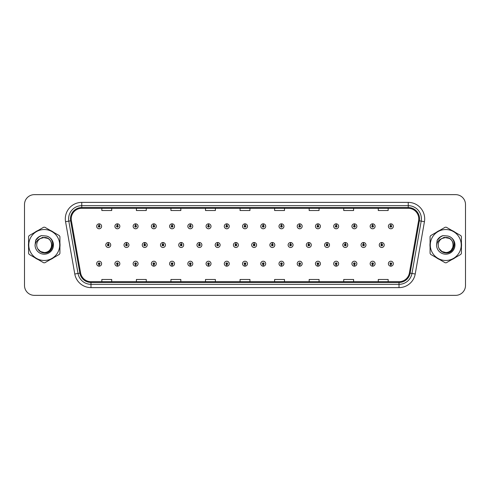 <?xml version="1.0" encoding="UTF-8"?>
<svg xmlns="http://www.w3.org/2000/svg" width="490" height="490" viewBox="0 0 490 490"><rect width="100%" height="100%" fill="white"/><g stroke="black" fill="none" stroke-linecap="round" stroke-linejoin="round"><path stroke-width="0.73" d="M117.337 264.514L117.263 266.162A2.468 2.468 0 0 0 117.484 266.162L117.41 264.514A0.821 0.821 0 0 0 118.194 263.694A0.821 0.821 0 0 0 117.373 262.873A0.821 0.821 0 0 0 116.553 263.694A0.821 0.821 0 0 0 117.337 264.514L117.361 264.024A0.331 0.331 0 0 1 117.043 263.694A0.331 0.331 0 0 1 117.373 263.363A0.331 0.331 0 0 1 117.704 263.694A0.331 0.331 0 0 1 117.386 264.024L117.41 264.514M135.571 264.514L135.497 266.162A2.468 2.468 0 0 0 135.712 266.162L135.644 264.514A0.821 0.821 0 0 0 136.428 263.694A0.821 0.821 0 0 0 135.608 262.873A0.821 0.821 0 0 0 134.781 263.694A0.821 0.821 0 0 0 135.571 264.514L135.589 264.024A0.331 0.331 0 0 1 135.277 263.694A0.331 0.331 0 0 1 135.608 263.363A0.331 0.331 0 0 1 135.932 263.694A0.331 0.331 0 0 1 135.62 264.024L135.644 264.514M153.805 264.514L153.731 266.162A2.468 2.468 0 0 0 153.946 266.162L153.872 264.514A0.821 0.821 0 0 0 154.662 263.694A0.821 0.821 0 0 0 153.835 262.873A0.821 0.821 0 0 0 153.015 263.694A0.821 0.821 0 0 0 153.805 264.514L153.823 264.024A0.331 0.331 0 0 1 153.511 263.694A0.331 0.331 0 0 1 153.835 263.363A0.331 0.331 0 0 1 154.166 263.694A0.331 0.331 0 0 1 153.854 264.024L153.872 264.514M172.033 264.514L171.966 266.162A2.468 2.468 0 0 0 172.18 266.162L172.106 264.514A0.821 0.821 0 0 0 172.89 263.694A0.821 0.821 0 0 0 172.07 262.873A0.821 0.821 0 0 0 171.249 263.694A0.821 0.821 0 0 0 172.033 264.514L172.057 264.024A0.331 0.331 0 0 1 171.739 263.694A0.331 0.331 0 0 1 172.07 263.363A0.331 0.331 0 0 1 172.4 263.694A0.331 0.331 0 0 1 172.082 264.024L172.106 264.514M190.267 264.514L190.194 266.162A2.468 2.468 0 0 0 190.408 266.162L190.341 264.514A0.821 0.821 0 0 0 191.125 263.694A0.821 0.821 0 0 0 190.304 262.873A0.821 0.821 0 0 0 189.483 263.694A0.821 0.821 0 0 0 190.267 264.514L190.292 264.024A0.331 0.331 0 0 1 189.973 263.694A0.331 0.331 0 0 1 190.304 263.363A0.331 0.331 0 0 1 190.635 263.694A0.331 0.331 0 0 1 190.316 264.024L190.341 264.514M208.501 264.514L208.428 266.162A2.468 2.468 0 0 0 208.642 266.162L208.569 264.514A0.821 0.821 0 0 0 209.359 263.694A0.821 0.821 0 0 0 208.538 262.873A0.821 0.821 0 0 0 207.711 263.694A0.821 0.821 0 0 0 208.501 264.514L208.52 264.024A0.331 0.331 0 0 1 208.207 263.694A0.331 0.331 0 0 1 208.538 263.363A0.331 0.331 0 0 1 208.863 263.694A0.331 0.331 0 0 1 208.55 264.024L208.569 264.514M226.729 264.514L226.662 266.162A2.468 2.468 0 0 0 226.876 266.162L226.803 264.514A0.821 0.821 0 0 0 227.593 263.694A0.821 0.821 0 0 0 226.766 262.873A0.821 0.821 0 0 0 225.945 263.694A0.821 0.821 0 0 0 226.729 264.514L226.754 264.024A0.331 0.331 0 0 1 226.441 263.694A0.331 0.331 0 0 1 226.766 263.363A0.331 0.331 0 0 1 227.097 263.694A0.331 0.331 0 0 1 226.784 264.024L226.803 264.514M244.963 264.514L244.89 266.162A2.468 2.468 0 0 0 245.11 266.162L245.037 264.514A0.821 0.821 0 0 0 245.821 263.694A0.821 0.821 0 0 0 245 262.873A0.821 0.821 0 0 0 244.179 263.694A0.821 0.821 0 0 0 244.963 264.514L244.988 264.024A0.331 0.331 0 0 1 244.669 263.694A0.331 0.331 0 0 1 245 263.363A0.331 0.331 0 0 1 245.331 263.694A0.331 0.331 0 0 1 245.012 264.024L245.037 264.514M263.197 264.514L263.124 266.162A2.468 2.468 0 0 0 263.338 266.162L263.271 264.514A0.821 0.821 0 0 0 264.055 263.694A0.821 0.821 0 0 0 263.234 262.873A0.821 0.821 0 0 0 262.407 263.694A0.821 0.821 0 0 0 263.197 264.514L263.216 264.024A0.331 0.331 0 0 1 262.903 263.694A0.331 0.331 0 0 1 263.234 263.363A0.331 0.331 0 0 1 263.559 263.694A0.331 0.331 0 0 1 263.246 264.024L263.271 264.514M281.432 264.514L281.358 266.162A2.468 2.468 0 0 0 281.572 266.162L281.499 264.514A0.821 0.821 0 0 0 282.289 263.694A0.821 0.821 0 0 0 281.462 262.873A0.821 0.821 0 0 0 280.641 263.694A0.821 0.821 0 0 0 281.432 264.514L281.45 264.024A0.331 0.331 0 0 1 281.138 263.694A0.331 0.331 0 0 1 281.462 263.363A0.331 0.331 0 0 1 281.793 263.694A0.331 0.331 0 0 1 281.481 264.024L281.499 264.514M299.66 264.514L299.592 266.162A2.468 2.468 0 0 0 299.807 266.162L299.733 264.514A0.821 0.821 0 0 0 300.517 263.694A0.821 0.821 0 0 0 299.696 262.873A0.821 0.821 0 0 0 298.875 263.694A0.821 0.821 0 0 0 299.66 264.514L299.684 264.024A0.331 0.331 0 0 1 299.365 263.694A0.331 0.331 0 0 1 299.696 263.363A0.331 0.331 0 0 1 300.027 263.694A0.331 0.331 0 0 1 299.709 264.024L299.733 264.514M317.894 264.514L317.82 266.162A2.468 2.468 0 0 0 318.035 266.162L317.967 264.514A0.821 0.821 0 0 0 318.751 263.694A0.821 0.821 0 0 0 317.93 262.873A0.821 0.821 0 0 0 317.11 263.694A0.821 0.821 0 0 0 317.894 264.514L317.918 264.024A0.331 0.331 0 0 1 317.6 263.694A0.331 0.331 0 0 1 317.93 263.363A0.331 0.331 0 0 1 318.261 263.694A0.331 0.331 0 0 1 317.943 264.024L317.967 264.514M336.128 264.514L336.054 266.162A2.468 2.468 0 0 0 336.269 266.162L336.195 264.514A0.821 0.821 0 0 0 336.985 263.694A0.821 0.821 0 0 0 336.165 262.873A0.821 0.821 0 0 0 335.338 263.694A0.821 0.821 0 0 0 336.128 264.514L336.146 264.024A0.331 0.331 0 0 1 335.834 263.694A0.331 0.331 0 0 1 336.165 263.363A0.331 0.331 0 0 1 336.489 263.694A0.331 0.331 0 0 1 336.177 264.024L336.195 264.514M354.356 264.514L354.288 266.162A2.468 2.468 0 0 0 354.503 266.162L354.429 264.514A0.821 0.821 0 0 0 355.219 263.694A0.821 0.821 0 0 0 354.393 262.873A0.821 0.821 0 0 0 353.572 263.694A0.821 0.821 0 0 0 354.356 264.514L354.38 264.024A0.331 0.331 0 0 1 354.068 263.694A0.331 0.331 0 0 1 354.393 263.363A0.331 0.331 0 0 1 354.723 263.694A0.331 0.331 0 0 1 354.411 264.024L354.429 264.514M372.59 264.514L372.516 266.162A2.468 2.468 0 0 0 372.737 266.162L372.663 264.514A0.821 0.821 0 0 0 373.447 263.694A0.821 0.821 0 0 0 372.627 262.873A0.821 0.821 0 0 0 371.806 263.694A0.821 0.821 0 0 0 372.59 264.514L372.614 264.024A0.331 0.331 0 0 1 372.296 263.694A0.331 0.331 0 0 1 372.627 263.363A0.331 0.331 0 0 1 372.957 263.694A0.331 0.331 0 0 1 372.639 264.024L372.663 264.514M390.824 264.514L390.751 266.162A2.468 2.468 0 0 0 390.965 266.162L390.898 264.514A0.821 0.821 0 0 0 391.682 263.694A0.821 0.821 0 0 0 390.861 262.873A0.821 0.821 0 0 0 390.034 263.694A0.821 0.821 0 0 0 390.824 264.514L390.842 264.024A0.331 0.331 0 0 1 390.53 263.694A0.331 0.331 0 0 1 390.861 263.363A0.331 0.331 0 0 1 391.185 263.694A0.331 0.331 0 0 1 390.873 264.024L390.898 264.514M99.103 264.514L99.035 266.162A2.468 2.468 0 0 0 99.249 266.162L99.176 264.514A0.821 0.821 0 0 0 99.966 263.694A0.821 0.821 0 0 0 99.139 262.873A0.821 0.821 0 0 0 98.319 263.694A0.821 0.821 0 0 0 99.103 264.514L99.127 264.024A0.331 0.331 0 0 1 98.815 263.694A0.331 0.331 0 0 1 99.139 263.363A0.331 0.331 0 0 1 99.47 263.694A0.331 0.331 0 0 1 99.158 264.024L99.176 264.514M126.524 244.179L126.598 242.532A2.468 2.468 0 0 0 126.383 242.532L126.451 244.179A0.821 0.821 0 0 0 125.667 245A0.821 0.821 0 0 0 126.487 245.821A0.821 0.821 0 0 0 127.314 245A0.821 0.821 0 0 0 126.524 244.179L126.506 244.669A0.331 0.331 0 0 1 126.818 245A0.331 0.331 0 0 1 126.487 245.331A0.331 0.331 0 0 1 126.163 245A0.331 0.331 0 0 1 126.475 244.669L126.451 244.179M144.758 244.179L144.832 242.532A2.468 2.468 0 0 0 144.611 242.532L144.685 244.179A0.821 0.821 0 0 0 143.901 245A0.821 0.821 0 0 0 144.722 245.821A0.821 0.821 0 0 0 145.542 245A0.821 0.821 0 0 0 144.758 244.179L144.734 244.669A0.331 0.331 0 0 1 145.052 245A0.331 0.331 0 0 1 144.722 245.331A0.331 0.331 0 0 1 144.391 245A0.331 0.331 0 0 1 144.709 244.669L144.685 244.179M162.992 244.179L163.06 242.532A2.468 2.468 0 0 0 162.845 242.532L162.919 244.179A0.821 0.821 0 0 0 162.129 245A0.821 0.821 0 0 0 162.956 245.821A0.821 0.821 0 0 0 163.776 245A0.821 0.821 0 0 0 162.992 244.179L162.968 244.669A0.331 0.331 0 0 1 163.286 245A0.331 0.331 0 0 1 162.956 245.331A0.331 0.331 0 0 1 162.625 245A0.331 0.331 0 0 1 162.937 244.669L162.919 244.179M181.22 244.179L181.294 242.532A2.468 2.468 0 0 0 181.079 242.532L181.153 244.179A0.821 0.821 0 0 0 180.363 245A0.821 0.821 0 0 0 181.184 245.821A0.821 0.821 0 0 0 182.011 245A0.821 0.821 0 0 0 181.22 244.179L181.202 244.669A0.331 0.331 0 0 1 181.514 245A0.331 0.331 0 0 1 181.184 245.331A0.331 0.331 0 0 1 180.859 245A0.331 0.331 0 0 1 181.171 244.669L181.153 244.179M199.454 244.179L199.528 242.532A2.468 2.468 0 0 0 199.314 242.532L199.381 244.179A0.821 0.821 0 0 0 198.597 245A0.821 0.821 0 0 0 199.418 245.821A0.821 0.821 0 0 0 200.245 245A0.821 0.821 0 0 0 199.454 244.179L199.436 244.669A0.331 0.331 0 0 1 199.749 245A0.331 0.331 0 0 1 199.418 245.331A0.331 0.331 0 0 1 199.087 245A0.331 0.331 0 0 1 199.406 244.669L199.381 244.179M217.689 244.179L217.762 242.532A2.468 2.468 0 0 0 217.542 242.532L217.615 244.179A0.821 0.821 0 0 0 216.831 245A0.821 0.821 0 0 0 217.652 245.821A0.821 0.821 0 0 0 218.473 245A0.821 0.821 0 0 0 217.689 244.179L217.664 244.669A0.331 0.331 0 0 1 217.983 245A0.331 0.331 0 0 1 217.652 245.331A0.331 0.331 0 0 1 217.321 245A0.331 0.331 0 0 1 217.64 244.669L217.615 244.179M235.923 244.179L235.99 242.532A2.468 2.468 0 0 0 235.776 242.532L235.849 244.179A0.821 0.821 0 0 0 235.059 245A0.821 0.821 0 0 0 235.886 245.821A0.821 0.821 0 0 0 236.707 245A0.821 0.821 0 0 0 235.923 244.179L235.898 244.669A0.331 0.331 0 0 1 236.211 245A0.331 0.331 0 0 1 235.886 245.331A0.331 0.331 0 0 1 235.555 245A0.331 0.331 0 0 1 235.868 244.669L235.849 244.179M254.151 244.179L254.224 242.532A2.468 2.468 0 0 0 254.01 242.532L254.077 244.179A0.821 0.821 0 0 0 253.293 245A0.821 0.821 0 0 0 254.114 245.821A0.821 0.821 0 0 0 254.941 245A0.821 0.821 0 0 0 254.151 244.179L254.132 244.669A0.331 0.331 0 0 1 254.445 245A0.331 0.331 0 0 1 254.114 245.331A0.331 0.331 0 0 1 253.789 245A0.331 0.331 0 0 1 254.102 244.669L254.077 244.179M272.385 244.179L272.458 242.532A2.468 2.468 0 0 0 272.238 242.532L272.311 244.179A0.821 0.821 0 0 0 271.527 245A0.821 0.821 0 0 0 272.348 245.821A0.821 0.821 0 0 0 273.169 245A0.821 0.821 0 0 0 272.385 244.179L272.36 244.669A0.331 0.331 0 0 1 272.679 245A0.331 0.331 0 0 1 272.348 245.331A0.331 0.331 0 0 1 272.017 245A0.331 0.331 0 0 1 272.336 244.669L272.311 244.179M290.619 244.179L290.686 242.532A2.468 2.468 0 0 0 290.472 242.532L290.546 244.179A0.821 0.821 0 0 0 289.755 245A0.821 0.821 0 0 0 290.582 245.821A0.821 0.821 0 0 0 291.403 245A0.821 0.821 0 0 0 290.619 244.179L290.595 244.669A0.331 0.331 0 0 1 290.913 245A0.331 0.331 0 0 1 290.582 245.331A0.331 0.331 0 0 1 290.252 245A0.331 0.331 0 0 1 290.564 244.669L290.546 244.179M308.847 244.179L308.921 242.532A2.468 2.468 0 0 0 308.706 242.532L308.78 244.179A0.821 0.821 0 0 0 307.99 245A0.821 0.821 0 0 0 308.816 245.821A0.821 0.821 0 0 0 309.637 245A0.821 0.821 0 0 0 308.847 244.179L308.829 244.669A0.331 0.331 0 0 1 309.141 245A0.331 0.331 0 0 1 308.816 245.331A0.331 0.331 0 0 1 308.486 245A0.331 0.331 0 0 1 308.798 244.669L308.78 244.179M327.081 244.179L327.155 242.532A2.468 2.468 0 0 0 326.94 242.532L327.008 244.179A0.821 0.821 0 0 0 326.224 245A0.821 0.821 0 0 0 327.044 245.821A0.821 0.821 0 0 0 327.871 245A0.821 0.821 0 0 0 327.081 244.179L327.063 244.669A0.331 0.331 0 0 1 327.375 245A0.331 0.331 0 0 1 327.044 245.331A0.331 0.331 0 0 1 326.714 245A0.331 0.331 0 0 1 327.032 244.669L327.008 244.179M345.315 244.179L345.389 242.532A2.468 2.468 0 0 0 345.168 242.532L345.242 244.179A0.821 0.821 0 0 0 344.458 245A0.821 0.821 0 0 0 345.279 245.821A0.821 0.821 0 0 0 346.099 245A0.821 0.821 0 0 0 345.315 244.179L345.291 244.669A0.331 0.331 0 0 1 345.609 245A0.331 0.331 0 0 1 345.279 245.331A0.331 0.331 0 0 1 344.948 245A0.331 0.331 0 0 1 345.266 244.669L345.242 244.179M363.549 244.179L363.617 242.532A2.468 2.468 0 0 0 363.402 242.532L363.476 244.179A0.821 0.821 0 0 0 362.686 245A0.821 0.821 0 0 0 363.513 245.821A0.821 0.821 0 0 0 364.333 245A0.821 0.821 0 0 0 363.549 244.179L363.525 244.669A0.331 0.331 0 0 1 363.837 245A0.331 0.331 0 0 1 363.513 245.331A0.331 0.331 0 0 1 363.182 245A0.331 0.331 0 0 1 363.494 244.669L363.476 244.179M381.777 244.179L381.851 242.532A2.468 2.468 0 0 0 381.637 242.532L381.71 244.179A0.821 0.821 0 0 0 380.92 245A0.821 0.821 0 0 0 381.741 245.821A0.821 0.821 0 0 0 382.568 245A0.821 0.821 0 0 0 381.777 244.179L381.759 244.669A0.331 0.331 0 0 1 382.071 245A0.331 0.331 0 0 1 381.741 245.331A0.331 0.331 0 0 1 381.416 245A0.331 0.331 0 0 1 381.728 244.669L381.71 244.179M108.29 244.179L108.364 242.532A2.468 2.468 0 0 0 108.149 242.532L108.223 244.179A0.821 0.821 0 0 0 107.433 245A0.821 0.821 0 0 0 108.259 245.821A0.821 0.821 0 0 0 109.08 245A0.821 0.821 0 0 0 108.29 244.179L108.272 244.669A0.331 0.331 0 0 1 108.584 245A0.331 0.331 0 0 1 108.259 245.331A0.331 0.331 0 0 1 107.929 245A0.331 0.331 0 0 1 108.241 244.669L108.223 244.179M117.41 225.486L117.484 223.838A2.468 2.468 0 0 0 117.263 223.838L117.337 225.486A0.821 0.821 0 0 0 116.553 226.307A0.821 0.821 0 0 0 117.373 227.127A0.821 0.821 0 0 0 118.194 226.307A0.821 0.821 0 0 0 117.41 225.486L117.386 225.976A0.331 0.331 0 0 1 117.704 226.307A0.331 0.331 0 0 1 117.373 226.637A0.331 0.331 0 0 1 117.043 226.307A0.331 0.331 0 0 1 117.361 225.976L117.337 225.486M135.644 225.486L135.712 223.838A2.468 2.468 0 0 0 135.497 223.838L135.571 225.486A0.821 0.821 0 0 0 134.781 226.307A0.821 0.821 0 0 0 135.608 227.127A0.821 0.821 0 0 0 136.428 226.307A0.821 0.821 0 0 0 135.644 225.486L135.62 225.976A0.331 0.331 0 0 1 135.932 226.307A0.331 0.331 0 0 1 135.608 226.637A0.331 0.331 0 0 1 135.277 226.307A0.331 0.331 0 0 1 135.589 225.976L135.571 225.486M153.872 225.486L153.946 223.838A2.468 2.468 0 0 0 153.731 223.838L153.805 225.486A0.821 0.821 0 0 0 153.015 226.307A0.821 0.821 0 0 0 153.835 227.127A0.821 0.821 0 0 0 154.662 226.307A0.821 0.821 0 0 0 153.872 225.486L153.854 225.976A0.331 0.331 0 0 1 154.166 226.307A0.331 0.331 0 0 1 153.835 226.637A0.331 0.331 0 0 1 153.511 226.307A0.331 0.331 0 0 1 153.823 225.976L153.805 225.486M172.106 225.486L172.18 223.838A2.468 2.468 0 0 0 171.966 223.838L172.033 225.486A0.821 0.821 0 0 0 171.249 226.307A0.821 0.821 0 0 0 172.07 227.127A0.821 0.821 0 0 0 172.89 226.307A0.821 0.821 0 0 0 172.106 225.486L172.082 225.976A0.331 0.331 0 0 1 172.4 226.307A0.331 0.331 0 0 1 172.07 226.637A0.331 0.331 0 0 1 171.739 226.307A0.331 0.331 0 0 1 172.057 225.976L172.033 225.486M190.341 225.486L190.408 223.838A2.468 2.468 0 0 0 190.194 223.838L190.267 225.486A0.821 0.821 0 0 0 189.483 226.307A0.821 0.821 0 0 0 190.304 227.127A0.821 0.821 0 0 0 191.125 226.307A0.821 0.821 0 0 0 190.341 225.486L190.316 225.976A0.331 0.331 0 0 1 190.635 226.307A0.331 0.331 0 0 1 190.304 226.637A0.331 0.331 0 0 1 189.973 226.307A0.331 0.331 0 0 1 190.292 225.976L190.267 225.486M208.569 225.486L208.642 223.838A2.468 2.468 0 0 0 208.428 223.838L208.501 225.486A0.821 0.821 0 0 0 207.711 226.307A0.821 0.821 0 0 0 208.538 227.127A0.821 0.821 0 0 0 209.359 226.307A0.821 0.821 0 0 0 208.569 225.486L208.55 225.976A0.331 0.331 0 0 1 208.863 226.307A0.331 0.331 0 0 1 208.538 226.637A0.331 0.331 0 0 1 208.207 226.307A0.331 0.331 0 0 1 208.52 225.976L208.501 225.486M226.803 225.486L226.876 223.838A2.468 2.468 0 0 0 226.662 223.838L226.729 225.486A0.821 0.821 0 0 0 225.945 226.307A0.821 0.821 0 0 0 226.766 227.127A0.821 0.821 0 0 0 227.593 226.307A0.821 0.821 0 0 0 226.803 225.486L226.784 225.976A0.331 0.331 0 0 1 227.097 226.307A0.331 0.331 0 0 1 226.766 226.637A0.331 0.331 0 0 1 226.441 226.307A0.331 0.331 0 0 1 226.754 225.976L226.729 225.486M245.037 225.486L245.11 223.838A2.468 2.468 0 0 0 244.89 223.838L244.963 225.486A0.821 0.821 0 0 0 244.179 226.307A0.821 0.821 0 0 0 245 227.127A0.821 0.821 0 0 0 245.821 226.307A0.821 0.821 0 0 0 245.037 225.486L245.012 225.976A0.331 0.331 0 0 1 245.331 226.307A0.331 0.331 0 0 1 245 226.637A0.331 0.331 0 0 1 244.669 226.307A0.331 0.331 0 0 1 244.988 225.976L244.963 225.486M263.271 225.486L263.338 223.838A2.468 2.468 0 0 0 263.124 223.838L263.197 225.486A0.821 0.821 0 0 0 262.407 226.307A0.821 0.821 0 0 0 263.234 227.127A0.821 0.821 0 0 0 264.055 226.307A0.821 0.821 0 0 0 263.271 225.486L263.246 225.976A0.331 0.331 0 0 1 263.559 226.307A0.331 0.331 0 0 1 263.234 226.637A0.331 0.331 0 0 1 262.903 226.307A0.331 0.331 0 0 1 263.216 225.976L263.197 225.486M281.499 225.486L281.572 223.838A2.468 2.468 0 0 0 281.358 223.838L281.432 225.486A0.821 0.821 0 0 0 280.641 226.307A0.821 0.821 0 0 0 281.462 227.127A0.821 0.821 0 0 0 282.289 226.307A0.821 0.821 0 0 0 281.499 225.486L281.481 225.976A0.331 0.331 0 0 1 281.793 226.307A0.331 0.331 0 0 1 281.462 226.637A0.331 0.331 0 0 1 281.138 226.307A0.331 0.331 0 0 1 281.45 225.976L281.432 225.486M299.733 225.486L299.807 223.838A2.468 2.468 0 0 0 299.592 223.838L299.66 225.486A0.821 0.821 0 0 0 298.875 226.307A0.821 0.821 0 0 0 299.696 227.127A0.821 0.821 0 0 0 300.517 226.307A0.821 0.821 0 0 0 299.733 225.486L299.709 225.976A0.331 0.331 0 0 1 300.027 226.307A0.331 0.331 0 0 1 299.696 226.637A0.331 0.331 0 0 1 299.365 226.307A0.331 0.331 0 0 1 299.684 225.976L299.66 225.486M317.967 225.486L318.035 223.838A2.468 2.468 0 0 0 317.82 223.838L317.894 225.486A0.821 0.821 0 0 0 317.11 226.307A0.821 0.821 0 0 0 317.93 227.127A0.821 0.821 0 0 0 318.751 226.307A0.821 0.821 0 0 0 317.967 225.486L317.943 225.976A0.331 0.331 0 0 1 318.261 226.307A0.331 0.331 0 0 1 317.93 226.637A0.331 0.331 0 0 1 317.6 226.307A0.331 0.331 0 0 1 317.918 225.976L317.894 225.486M336.195 225.486L336.269 223.838A2.468 2.468 0 0 0 336.054 223.838L336.128 225.486A0.821 0.821 0 0 0 335.338 226.307A0.821 0.821 0 0 0 336.165 227.127A0.821 0.821 0 0 0 336.985 226.307A0.821 0.821 0 0 0 336.195 225.486L336.177 225.976A0.331 0.331 0 0 1 336.489 226.307A0.331 0.331 0 0 1 336.165 226.637A0.331 0.331 0 0 1 335.834 226.307A0.331 0.331 0 0 1 336.146 225.976L336.128 225.486M354.429 225.486L354.503 223.838A2.468 2.468 0 0 0 354.288 223.838L354.356 225.486A0.821 0.821 0 0 0 353.572 226.307A0.821 0.821 0 0 0 354.393 227.127A0.821 0.821 0 0 0 355.219 226.307A0.821 0.821 0 0 0 354.429 225.486L354.411 225.976A0.331 0.331 0 0 1 354.723 226.307A0.331 0.331 0 0 1 354.393 226.637A0.331 0.331 0 0 1 354.068 226.307A0.331 0.331 0 0 1 354.38 225.976L354.356 225.486M372.663 225.486L372.737 223.838A2.468 2.468 0 0 0 372.516 223.838L372.59 225.486A0.821 0.821 0 0 0 371.806 226.307A0.821 0.821 0 0 0 372.627 227.127A0.821 0.821 0 0 0 373.447 226.307A0.821 0.821 0 0 0 372.663 225.486L372.639 225.976A0.331 0.331 0 0 1 372.957 226.307A0.331 0.331 0 0 1 372.627 226.637A0.331 0.331 0 0 1 372.296 226.307A0.331 0.331 0 0 1 372.614 225.976L372.59 225.486M390.898 225.486L390.965 223.838A2.468 2.468 0 0 0 390.751 223.838L390.824 225.486A0.821 0.821 0 0 0 390.034 226.307A0.821 0.821 0 0 0 390.861 227.127A0.821 0.821 0 0 0 391.682 226.307A0.821 0.821 0 0 0 390.898 225.486L390.873 225.976A0.331 0.331 0 0 1 391.185 226.307A0.331 0.331 0 0 1 390.861 226.637A0.331 0.331 0 0 1 390.53 226.307A0.331 0.331 0 0 1 390.842 225.976L390.824 225.486M99.176 225.486L99.249 223.838A2.468 2.468 0 0 0 99.035 223.838L99.103 225.486A0.821 0.821 0 0 0 98.319 226.307A0.821 0.821 0 0 0 99.139 227.127A0.821 0.821 0 0 0 99.966 226.307A0.821 0.821 0 0 0 99.176 225.486L99.158 225.976A0.331 0.331 0 0 1 99.47 226.307A0.331 0.331 0 0 1 99.139 226.637A0.331 0.331 0 0 1 98.815 226.307A0.331 0.331 0 0 1 99.127 225.976L99.103 225.486M28.451 245A15.796 15.796 0 0 0 28.573 246.972A15.796 15.796 0 0 1 28.573 243.028A15.796 15.796 0 0 0 28.451 245M34.704 257.587A15.796 15.796 0 0 0 38.116 259.559A15.796 15.796 0 0 1 34.704 257.587M50.378 259.559A15.796 15.796 0 0 0 53.79 257.587A15.796 15.796 0 0 1 50.378 259.559M59.921 246.972A15.796 15.796 0 0 0 59.921 243.028A15.796 15.796 0 0 1 59.921 246.972M429.957 245A15.796 15.796 0 0 0 430.079 246.972A15.796 15.796 0 0 1 430.079 243.028A15.796 15.796 0 0 0 429.957 245M436.21 257.587A15.796 15.796 0 0 0 439.622 259.559A15.796 15.796 0 0 1 436.21 257.587M451.884 259.559A15.796 15.796 0 0 0 455.296 257.587A15.796 15.796 0 0 1 451.884 259.559M461.427 246.972A15.796 15.796 0 0 0 461.427 243.028A15.796 15.796 0 0 1 461.427 246.972M71.234 218.834A10.529 10.529 0 0 1 81.763 208.305L408.237 208.305A10.529 10.529 0 0 1 418.607 220.665L409.383 272.991A10.529 10.529 0 0 1 399.007 281.695L90.993 281.695A10.529 10.529 0 0 1 80.617 272.991L71.393 220.665A10.529 10.529 0 0 1 71.234 218.834M70.456 218.834A11.307 11.307 0 0 0 70.627 220.8L79.858 273.126A11.307 11.307 0 0 0 90.993 282.473L399.007 282.473A11.307 11.307 0 0 0 410.142 273.126L419.373 220.8A11.307 11.307 0 0 0 408.237 207.527L81.763 207.527A11.307 11.307 0 0 0 70.456 218.834M65.562 221.694A16.458 16.458 0 0 1 81.763 202.382L408.237 202.382A16.458 16.458 0 0 1 424.438 221.694L415.214 274.02A16.458 16.458 0 0 1 399.007 287.618L90.993 287.618A16.458 16.458 0 0 1 74.786 274.02L65.562 221.694L68.802 221.125A13.163 13.163 0 0 1 81.763 205.671L408.237 205.671A13.163 13.163 0 0 1 421.198 221.125L411.974 273.451A13.163 13.163 0 0 1 399.007 284.329L90.993 284.329A13.163 13.163 0 0 1 78.026 273.451L68.802 221.125A13.163 13.163 0 0 1 68.6 218.834M53.79 232.413A15.796 15.796 0 0 0 50.378 230.441A15.796 15.796 0 0 1 53.79 232.413M38.116 230.441A15.796 15.796 0 0 0 34.704 232.413A15.796 15.796 0 0 1 38.116 230.441M455.296 232.413A15.796 15.796 0 0 0 451.884 230.441A15.796 15.796 0 0 1 455.296 232.413M439.622 230.441A15.796 15.796 0 0 0 436.21 232.413A15.796 15.796 0 0 1 439.622 230.441M465.5 204.52A9.874 9.874 0 0 0 455.627 194.646L34.373 194.646A9.874 9.874 0 0 0 24.5 204.52L24.5 285.48A9.874 9.874 0 0 0 34.373 295.354L455.627 295.354A9.874 9.874 0 0 0 465.5 285.48L465.5 204.52L465.5 285.48M240.063 208.305L240.063 210.535L249.937 210.535L249.937 208.305M205.506 208.305L205.506 210.535L215.38 210.535L215.38 208.305M170.949 208.305L170.949 210.535L180.822 210.535L180.822 208.305M136.398 208.305L136.398 210.535L146.271 210.535L146.271 208.305M101.84 208.305L101.84 210.535L111.714 210.535L111.714 208.305M274.621 208.305L274.621 210.535L284.494 210.535L284.494 208.305M309.178 208.305L309.178 210.535L319.051 210.535L319.051 208.305M343.729 208.305L343.729 210.535L353.602 210.535L353.602 208.305M378.286 208.305L378.286 210.535L388.16 210.535L388.16 208.305M249.937 281.695L249.937 279.465L240.063 279.465L240.063 281.695M215.38 281.695L215.38 279.465L205.506 279.465L205.506 281.695M180.822 281.695L180.822 279.465L170.949 279.465L170.949 281.695M146.271 281.695L146.271 279.465L136.398 279.465L136.398 281.695M111.714 281.695L111.714 279.465L101.84 279.465L101.84 281.695M284.494 281.695L284.494 279.465L274.621 279.465L274.621 281.695M319.051 281.695L319.051 279.465L309.178 279.465L309.178 281.695M353.602 281.695L353.602 279.465L343.729 279.465L343.729 281.695M388.16 281.695L388.16 279.465L378.286 279.465L378.286 281.695M24.5 204.52L24.5 285.48M455.627 194.646L34.373 194.646M34.373 295.354L455.627 295.354M101.608 226.307A2.468 2.468 0 0 0 99.249 223.838A2.468 2.468 0 0 1 101.608 226.307A2.468 2.468 0 0 1 99.139 228.775A2.468 2.468 0 0 1 96.671 226.307A2.468 2.468 0 0 1 99.035 223.838M110.728 245A2.468 2.468 0 0 0 108.364 242.532A2.468 2.468 0 0 1 110.728 245A2.468 2.468 0 0 1 108.259 247.468A2.468 2.468 0 0 1 105.791 245A2.468 2.468 0 0 1 108.149 242.532M96.671 263.694A2.468 2.468 0 0 0 99.035 266.162A2.468 2.468 0 0 1 96.671 263.694A2.468 2.468 0 0 1 99.139 261.225A2.468 2.468 0 0 1 101.608 263.694A2.468 2.468 0 0 1 99.249 266.162M119.842 226.307A2.468 2.468 0 0 0 117.484 223.838A2.468 2.468 0 0 1 119.842 226.307A2.468 2.468 0 0 1 117.373 228.775A2.468 2.468 0 0 1 114.905 226.307A2.468 2.468 0 0 1 117.263 223.838M138.076 226.307A2.468 2.468 0 0 0 135.712 223.838A2.468 2.468 0 0 1 138.076 226.307A2.468 2.468 0 0 1 135.608 228.775A2.468 2.468 0 0 1 133.139 226.307A2.468 2.468 0 0 1 135.497 223.838M156.304 226.307A2.468 2.468 0 0 0 153.946 223.838A2.468 2.468 0 0 1 156.304 226.307A2.468 2.468 0 0 1 153.835 228.775A2.468 2.468 0 0 1 151.367 226.307A2.468 2.468 0 0 1 153.731 223.838L153.787 225.155M174.538 226.307A2.468 2.468 0 0 0 172.18 223.838A2.468 2.468 0 0 1 174.538 226.307A2.468 2.468 0 0 1 172.07 228.775A2.468 2.468 0 0 1 169.601 226.307A2.468 2.468 0 0 1 171.966 223.838L172.021 225.155M128.956 245A2.468 2.468 0 0 0 126.598 242.532A2.468 2.468 0 0 1 128.956 245A2.468 2.468 0 0 1 126.487 247.468A2.468 2.468 0 0 1 124.019 245A2.468 2.468 0 0 1 126.383 242.532M147.19 245A2.468 2.468 0 0 0 144.832 242.532A2.468 2.468 0 0 1 147.19 245A2.468 2.468 0 0 1 144.722 247.468A2.468 2.468 0 0 1 142.253 245A2.468 2.468 0 0 1 144.611 242.532M165.424 245A2.468 2.468 0 0 0 163.06 242.532A2.468 2.468 0 0 1 165.424 245A2.468 2.468 0 0 1 162.956 247.468A2.468 2.468 0 0 1 160.487 245A2.468 2.468 0 0 1 162.845 242.532M52.877 244.375L49.949 249.778M47.91 238.428L42.569 237.35L37.822 240.033M454.383 244.375L451.455 249.778M449.416 238.428L444.081 237.35L439.334 240.033M51.762 244.731A7.522 7.522 0 0 0 40.45 238.501A7.522 7.522 0 0 0 44.247 252.522C53.949 252.993 53.949 237.007 44.247 237.479L40.45 238.501L44.247 237.479C53.949 237.007 53.949 252.993 44.247 252.522A7.522 7.522 0 0 0 51.769 245C51.321 240.431 48.816 237.92 44.247 237.479C53.949 237.007 53.949 252.993 44.247 252.522C53.949 252.993 53.949 237.007 44.247 237.479C53.949 237.007 53.949 252.993 44.247 252.522C53.949 252.993 53.949 237.007 44.247 237.479C53.949 237.007 53.949 252.993 44.247 252.522L40.486 251.517L37.748 248.791L40.486 251.517L44.247 252.522L40.486 251.517L37.748 248.791L40.486 251.517L44.247 252.522L40.486 251.517L37.748 248.791L40.486 251.517L44.247 252.522L40.486 251.517L37.748 248.791C39.163 251.333 41.332 252.724 44.247 252.963C54.304 253.808 55.878 237.766 46.176 236.009L41.509 235.604C38.912 236.407 36.952 237.987 35.629 240.357L35.053 245.202A9.194 9.194 0 0 0 44.247 254.194A9.194 9.194 0 0 0 46.176 236.009M44.247 260.466A15.466 15.466 0 0 0 59.713 245A15.466 15.466 0 0 0 44.247 229.534A15.466 15.466 0 0 0 28.781 245A15.466 15.466 0 0 0 44.247 260.466M44.247 262.769A17.769 17.769 0 0 0 44.829 262.763L59.339 254.384A17.769 17.769 0 0 0 59.921 253.379L59.921 236.621A17.769 17.769 0 0 0 59.339 235.617L44.829 227.238A17.769 17.769 0 0 0 43.665 227.238L29.155 235.617A17.769 17.769 0 0 0 28.573 236.621L28.573 253.379A17.769 17.769 0 0 0 29.155 254.384L43.665 262.763A17.769 17.769 0 0 0 44.247 262.769M35.053 245.202C35.599 241.95 37.399 239.72 40.45 238.501M41.454 235.623L39.353 236.523L35.641 240.339L39.353 236.523L41.454 235.623L39.353 236.523L35.629 240.357L39.353 236.523L41.454 235.623L39.353 236.523L35.641 240.339L39.353 236.523L41.454 235.623L39.353 236.523L35.629 240.357L39.353 236.523L41.509 235.604L38.128 237.362M453.274 244.731A7.522 7.522 0 0 0 441.955 238.501A7.522 7.522 0 0 0 445.753 252.522C455.461 252.993 455.461 237.007 445.753 237.479L441.955 238.501L445.753 237.479C455.461 237.007 455.461 252.993 445.753 252.522A7.522 7.522 0 0 0 453.274 245C452.834 240.431 450.322 237.92 445.753 237.479C455.461 237.007 455.461 252.993 445.753 252.522C455.461 252.993 455.461 237.007 445.753 237.479C455.461 237.007 455.461 252.993 445.753 252.522C455.461 252.993 455.461 237.007 445.753 237.479C455.461 237.007 455.461 252.993 445.753 252.522L441.992 251.517L439.254 248.791L441.992 251.517L445.753 252.522L441.992 251.517L439.254 248.791L441.992 251.517L445.753 252.522L441.992 251.517L439.254 248.791L441.992 251.517L445.753 252.522L441.992 251.517L439.254 248.791C440.675 251.333 442.838 252.724 445.753 252.963C455.816 253.808 457.384 237.766 447.682 236.009L443.021 235.604C440.418 236.407 438.458 237.987 437.141 240.357L436.559 245.202A9.194 9.194 0 0 0 445.753 254.194A9.194 9.194 0 0 0 447.682 236.009M445.753 260.466A15.466 15.466 0 0 0 461.219 245A15.466 15.466 0 0 0 445.753 229.534A15.466 15.466 0 0 0 430.287 245A15.466 15.466 0 0 0 445.753 260.466M445.753 262.769A17.769 17.769 0 0 0 446.335 262.763L460.845 254.384A17.769 17.769 0 0 0 461.427 253.379L461.427 236.621A17.769 17.769 0 0 0 460.845 235.617L446.335 227.238A17.769 17.769 0 0 0 445.171 227.238L430.661 235.617A17.769 17.769 0 0 0 430.079 236.621L430.079 253.379A17.769 17.769 0 0 0 430.661 254.384L445.171 262.763A17.769 17.769 0 0 0 445.753 262.769M436.559 245.202C437.105 241.95 438.905 239.72 441.955 238.501M442.966 235.623L440.859 236.523L437.141 240.357L440.859 236.523L442.966 235.623L440.859 236.523L437.147 240.339L440.859 236.523L442.966 235.623L440.859 236.523L437.141 240.357L440.859 236.523L442.966 235.623L440.859 236.523L437.141 240.357L440.859 236.523L443.021 235.604L439.634 237.362M192.772 226.307A2.468 2.468 0 0 0 190.408 223.838A2.468 2.468 0 0 1 192.772 226.307A2.468 2.468 0 0 1 190.304 228.775A2.468 2.468 0 0 1 187.835 226.307A2.468 2.468 0 0 1 190.194 223.838L190.255 225.155M211.006 226.307A2.468 2.468 0 0 0 208.642 223.838A2.468 2.468 0 0 1 211.006 226.307A2.468 2.468 0 0 1 208.538 228.775A2.468 2.468 0 0 1 206.07 226.307A2.468 2.468 0 0 1 208.428 223.838L208.483 225.155M229.234 226.307A2.468 2.468 0 0 0 226.876 223.838A2.468 2.468 0 0 1 229.234 226.307A2.468 2.468 0 0 1 226.766 228.775A2.468 2.468 0 0 1 224.298 226.307A2.468 2.468 0 0 1 226.662 223.838L226.717 225.155M183.652 245A2.468 2.468 0 0 0 181.294 242.532A2.468 2.468 0 0 1 183.652 245A2.468 2.468 0 0 1 181.184 247.468A2.468 2.468 0 0 1 178.721 245A2.468 2.468 0 0 1 181.079 242.532M201.886 245A2.468 2.468 0 0 0 199.528 242.532A2.468 2.468 0 0 1 201.886 245A2.468 2.468 0 0 1 199.418 247.468A2.468 2.468 0 0 1 196.949 245A2.468 2.468 0 0 1 199.314 242.532M220.12 245A2.468 2.468 0 0 0 217.762 242.532A2.468 2.468 0 0 1 220.12 245A2.468 2.468 0 0 1 217.652 247.468A2.468 2.468 0 0 1 215.184 245A2.468 2.468 0 0 1 217.542 242.532M247.468 226.307A2.468 2.468 0 0 0 245.11 223.838A2.468 2.468 0 0 1 247.468 226.307A2.468 2.468 0 0 1 245 228.775A2.468 2.468 0 0 1 242.532 226.307A2.468 2.468 0 0 1 244.89 223.838L244.951 225.155M265.703 226.307A2.468 2.468 0 0 0 263.338 223.838A2.468 2.468 0 0 1 265.703 226.307A2.468 2.468 0 0 1 263.234 228.775A2.468 2.468 0 0 1 260.766 226.307A2.468 2.468 0 0 1 263.124 223.838M283.93 226.307A2.468 2.468 0 0 0 281.572 223.838A2.468 2.468 0 0 1 283.93 226.307A2.468 2.468 0 0 1 281.462 228.775A2.468 2.468 0 0 1 278.994 226.307A2.468 2.468 0 0 1 281.358 223.838M302.165 226.307A2.468 2.468 0 0 0 299.807 223.838A2.468 2.468 0 0 1 302.165 226.307A2.468 2.468 0 0 1 299.696 228.775A2.468 2.468 0 0 1 297.228 226.307A2.468 2.468 0 0 1 299.592 223.838M320.399 226.307A2.468 2.468 0 0 0 318.035 223.838A2.468 2.468 0 0 1 320.399 226.307A2.468 2.468 0 0 1 317.93 228.775A2.468 2.468 0 0 1 315.462 226.307A2.468 2.468 0 0 1 317.82 223.838M238.354 245A2.468 2.468 0 0 0 235.99 242.532A2.468 2.468 0 0 1 238.354 245A2.468 2.468 0 0 1 235.886 247.468A2.468 2.468 0 0 1 233.418 245A2.468 2.468 0 0 1 235.776 242.532M256.582 245A2.468 2.468 0 0 0 254.224 242.532A2.468 2.468 0 0 1 256.582 245A2.468 2.468 0 0 1 254.114 247.468A2.468 2.468 0 0 1 251.646 245A2.468 2.468 0 0 1 254.01 242.532M274.817 245A2.468 2.468 0 0 0 272.458 242.532A2.468 2.468 0 0 1 274.817 245A2.468 2.468 0 0 1 272.348 247.468A2.468 2.468 0 0 1 269.88 245A2.468 2.468 0 0 1 272.238 242.532M293.051 245A2.468 2.468 0 0 0 290.686 242.532A2.468 2.468 0 0 1 293.051 245A2.468 2.468 0 0 1 290.582 247.468A2.468 2.468 0 0 1 288.114 245A2.468 2.468 0 0 1 290.472 242.532M311.279 245A2.468 2.468 0 0 0 308.921 242.532A2.468 2.468 0 0 1 311.279 245A2.468 2.468 0 0 1 308.816 247.468A2.468 2.468 0 0 1 306.348 245A2.468 2.468 0 0 1 308.706 242.532M338.633 226.307A2.468 2.468 0 0 0 336.269 223.838A2.468 2.468 0 0 1 338.633 226.307A2.468 2.468 0 0 1 336.165 228.775A2.468 2.468 0 0 1 333.696 226.307A2.468 2.468 0 0 1 336.054 223.838M356.861 226.307A2.468 2.468 0 0 0 354.503 223.838A2.468 2.468 0 0 1 356.861 226.307A2.468 2.468 0 0 1 354.393 228.775A2.468 2.468 0 0 1 351.924 226.307A2.468 2.468 0 0 1 354.288 223.838M375.095 226.307A2.468 2.468 0 0 0 372.737 223.838A2.468 2.468 0 0 1 375.095 226.307A2.468 2.468 0 0 1 372.627 228.775A2.468 2.468 0 0 1 370.158 226.307A2.468 2.468 0 0 1 372.516 223.838M393.329 226.307A2.468 2.468 0 0 0 390.965 223.838A2.468 2.468 0 0 1 393.329 226.307A2.468 2.468 0 0 1 390.861 228.775A2.468 2.468 0 0 1 388.392 226.307A2.468 2.468 0 0 1 390.751 223.838M329.513 245A2.468 2.468 0 0 0 327.155 242.532A2.468 2.468 0 0 1 329.513 245A2.468 2.468 0 0 1 327.044 247.468A2.468 2.468 0 0 1 324.576 245A2.468 2.468 0 0 1 326.94 242.532M347.747 245A2.468 2.468 0 0 0 345.389 242.532A2.468 2.468 0 0 1 347.747 245A2.468 2.468 0 0 1 345.279 247.468A2.468 2.468 0 0 1 342.81 245A2.468 2.468 0 0 1 345.168 242.532M365.981 245A2.468 2.468 0 0 0 363.617 242.532A2.468 2.468 0 0 1 365.981 245A2.468 2.468 0 0 1 363.513 247.468A2.468 2.468 0 0 1 361.044 245A2.468 2.468 0 0 1 363.402 242.532M384.209 245A2.468 2.468 0 0 0 381.851 242.532A2.468 2.468 0 0 1 384.209 245A2.468 2.468 0 0 1 381.741 247.468A2.468 2.468 0 0 1 379.272 245A2.468 2.468 0 0 1 381.637 242.532M114.905 263.694A2.468 2.468 0 0 0 117.263 266.162A2.468 2.468 0 0 1 114.905 263.694A2.468 2.468 0 0 1 117.373 261.225A2.468 2.468 0 0 1 119.842 263.694A2.468 2.468 0 0 1 117.484 266.162M133.139 263.694A2.468 2.468 0 0 0 135.497 266.162A2.468 2.468 0 0 1 133.139 263.694A2.468 2.468 0 0 1 135.608 261.225A2.468 2.468 0 0 1 138.076 263.694A2.468 2.468 0 0 1 135.712 266.162M151.367 263.694A2.468 2.468 0 0 0 153.731 266.162A2.468 2.468 0 0 1 151.367 263.694A2.468 2.468 0 0 1 153.835 261.225A2.468 2.468 0 0 1 156.304 263.694A2.468 2.468 0 0 1 153.946 266.162M169.601 263.694A2.468 2.468 0 0 0 171.966 266.162A2.468 2.468 0 0 1 169.601 263.694A2.468 2.468 0 0 1 172.07 261.225A2.468 2.468 0 0 1 174.538 263.694A2.468 2.468 0 0 1 172.18 266.162M187.835 263.694A2.468 2.468 0 0 0 190.194 266.162A2.468 2.468 0 0 1 187.835 263.694A2.468 2.468 0 0 1 190.304 261.225A2.468 2.468 0 0 1 192.772 263.694A2.468 2.468 0 0 1 190.408 266.162M206.07 263.694A2.468 2.468 0 0 0 208.428 266.162A2.468 2.468 0 0 1 206.07 263.694A2.468 2.468 0 0 1 208.538 261.225A2.468 2.468 0 0 1 211.006 263.694A2.468 2.468 0 0 1 208.642 266.162M224.298 263.694A2.468 2.468 0 0 0 226.662 266.162A2.468 2.468 0 0 1 224.298 263.694A2.468 2.468 0 0 1 226.766 261.225A2.468 2.468 0 0 1 229.234 263.694A2.468 2.468 0 0 1 226.876 266.162M242.532 263.694A2.468 2.468 0 0 0 244.89 266.162A2.468 2.468 0 0 1 242.532 263.694A2.468 2.468 0 0 1 245 261.225A2.468 2.468 0 0 1 247.468 263.694A2.468 2.468 0 0 1 245.11 266.162M260.766 263.694A2.468 2.468 0 0 0 263.124 266.162A2.468 2.468 0 0 1 260.766 263.694A2.468 2.468 0 0 1 263.234 261.225A2.468 2.468 0 0 1 265.703 263.694A2.468 2.468 0 0 1 263.338 266.162M278.994 263.694A2.468 2.468 0 0 0 281.358 266.162A2.468 2.468 0 0 1 278.994 263.694A2.468 2.468 0 0 1 281.462 261.225A2.468 2.468 0 0 1 283.93 263.694A2.468 2.468 0 0 1 281.572 266.162M297.228 263.694A2.468 2.468 0 0 0 299.592 266.162A2.468 2.468 0 0 1 297.228 263.694A2.468 2.468 0 0 1 299.696 261.225A2.468 2.468 0 0 1 302.165 263.694A2.468 2.468 0 0 1 299.807 266.162M315.462 263.694A2.468 2.468 0 0 0 317.82 266.162A2.468 2.468 0 0 1 315.462 263.694A2.468 2.468 0 0 1 317.93 261.225A2.468 2.468 0 0 1 320.399 263.694A2.468 2.468 0 0 1 318.035 266.162M333.696 263.694A2.468 2.468 0 0 0 336.054 266.162A2.468 2.468 0 0 1 333.696 263.694A2.468 2.468 0 0 1 336.165 261.225A2.468 2.468 0 0 1 338.633 263.694A2.468 2.468 0 0 1 336.269 266.162M351.924 263.694A2.468 2.468 0 0 0 354.288 266.162A2.468 2.468 0 0 1 351.924 263.694A2.468 2.468 0 0 1 354.393 261.225A2.468 2.468 0 0 1 356.861 263.694A2.468 2.468 0 0 1 354.503 266.162M370.158 263.694A2.468 2.468 0 0 0 372.516 266.162A2.468 2.468 0 0 1 370.158 263.694A2.468 2.468 0 0 1 372.627 261.225A2.468 2.468 0 0 1 375.095 263.694A2.468 2.468 0 0 1 372.737 266.162M388.392 263.694A2.468 2.468 0 0 0 390.751 266.162A2.468 2.468 0 0 1 388.392 263.694A2.468 2.468 0 0 1 390.861 261.225A2.468 2.468 0 0 1 393.329 263.694A2.468 2.468 0 0 1 390.965 266.162M408.237 202.382L408.237 207.527M68.802 221.125L70.627 220.8M90.993 287.618L90.993 282.473M399.007 282.473L399.007 287.618M410.142 273.126L415.214 274.02M74.786 274.02L79.858 273.126M419.373 220.8L424.438 221.694M81.763 202.382L81.763 207.527"/></g></svg>

